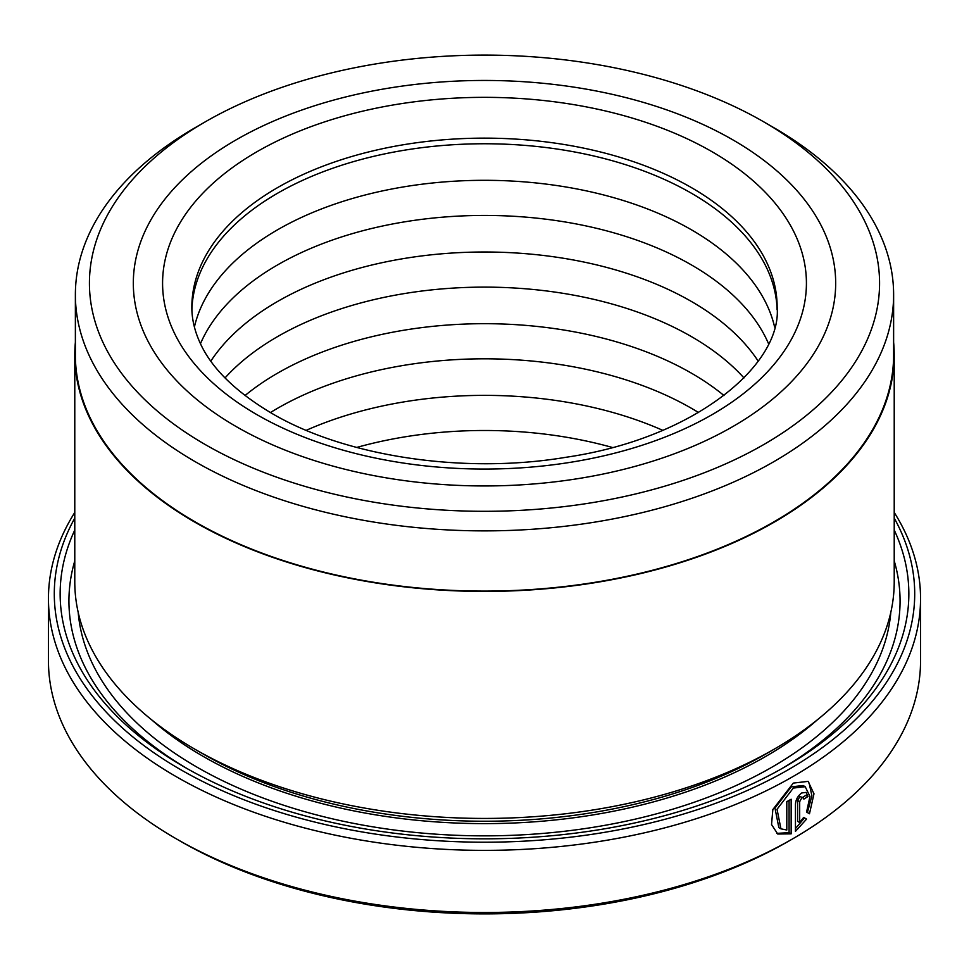 <?xml version="1.0" encoding="UTF-8"?>
<svg xmlns="http://www.w3.org/2000/svg" width="969" height="969" viewBox="0 0 969 969"><rect width="100%" height="100%" fill="white"/><g stroke="black" fill="none" stroke-linecap="round" stroke-linejoin="round"><path stroke-width="1.45" d="M205.137 121.912L195.205 127.654A409.124 236.206 0 0 0 75.376 294.673L75.376 354.884A409.124 236.206 0 0 0 195.205 521.916A409.124 236.206 0 0 0 641.066 573.115A409.124 236.206 0 0 0 893.624 354.884L893.624 294.673A409.124 236.206 0 0 0 773.795 127.654L763.863 121.912A395.073 228.103 0 0 0 205.137 121.912A395.073 228.103 0 0 0 205.137 444.492A395.073 228.103 0 0 0 763.863 444.492A395.073 228.103 0 0 0 763.863 121.912L773.795 127.654M75.376 294.673A409.124 236.206 0 0 0 195.205 461.692A409.124 236.206 0 0 0 641.066 512.904A409.124 236.206 0 0 0 893.624 294.673M780.929 828.846L778.858 827.647L774.97 808.061L791.237 786.864L803.131 785.52L805.203 786.707L793.308 788.063L777.041 809.272L780.929 828.834L786.804 830.009L786.804 801.678A436.05 251.746 0 0 0 791.152 799.231L791.152 833.849L777.756 834.03L771.542 824.534L772.838 809.539L793.308 783.097L808.098 781.365L813.984 793.805L809.478 813.742L806.571 812.058L809.963 796.47L805.203 786.707M776.738 833.376L789.081 832.65L791.152 833.849M799.679 822.548L797.608 821.361L797.608 800.467L799.946 796.579L803.24 797.729L801.775 797.911L799.679 801.666L799.679 822.548L803.652 817.4L806.583 819.096L795.452 831.366L795.452 804.185C795.852 799.437 797.959 795.694 801.775 792.945L806.16 792.4L807.964 796.518A436.05 251.746 180 0 1 803.846 799.11L803.24 797.729M894.217 354.884L894.217 581.884A409.717 236.545 180 0 1 774.219 749.146L765.934 753.93A398.005 229.786 180 0 1 203.066 753.93L194.793 749.158A409.717 236.545 180 0 1 194.781 749.146A409.717 236.545 180 0 1 74.783 581.884L74.783 354.884A409.717 236.545 0 0 0 194.793 522.146A409.717 236.545 0 0 0 641.284 573.43A409.717 236.545 0 0 0 894.217 354.884A409.717 236.545 0 0 0 893.624 342.251M774.219 749.146A409.717 236.545 180 0 1 194.793 749.158L203.066 753.93A398.005 229.786 180 0 1 203.054 753.93M894.217 530.055A424.349 244.987 180 0 1 784.563 767.073A424.349 244.987 180 0 1 184.449 767.073A424.349 244.987 180 0 1 184.437 767.073A424.349 244.987 180 0 1 74.783 530.055M187.574 768.865A415.568 239.924 180 0 1 74.783 560.881M74.783 518.1A430.2 248.367 0 0 0 180.307 769.459A430.2 248.367 0 0 0 708.484 805.893A430.2 248.367 0 0 0 894.217 518.1M894.217 512.444A436.05 251.746 180 0 1 920.55 598.612A436.05 251.746 180 0 1 651.374 831.208A436.05 251.746 180 0 1 176.164 776.629A436.05 251.746 180 0 1 48.45 598.612A436.05 251.746 180 0 1 74.783 512.444M792.836 838.754L788.705 841.14A430.2 248.367 180 0 1 180.307 841.153L176.164 838.754A436.05 251.746 0 0 0 792.836 838.754A436.05 251.746 0 0 0 920.55 660.749L920.55 598.612M732.818 139.839A351.178 202.751 0 0 0 350.112 95.883A351.178 202.751 0 0 0 133.322 283.202A351.178 202.751 0 0 0 236.182 426.566A351.178 202.751 0 0 0 618.888 470.522A351.178 202.751 0 0 0 835.678 283.202A351.178 202.751 0 0 0 732.818 139.839A351.178 202.751 0 0 0 350.112 95.883A351.178 202.751 0 0 0 133.322 283.202A351.178 202.751 0 0 0 236.182 426.566A351.178 202.751 0 0 0 618.888 470.522A351.178 202.751 0 0 0 835.678 283.202A351.178 202.751 0 0 0 732.818 139.839M75.376 342.251A409.717 236.545 0 0 0 74.783 354.884M180.307 841.153A430.2 248.367 180 0 1 180.295 841.14L176.164 838.754A436.05 251.746 0 0 1 48.45 660.749L48.45 598.612M894.217 560.881A415.568 239.924 180 0 1 781.426 768.865M795.452 828.58L804.512 817.897L803.652 817.4M804.512 817.897L806.583 819.096M802.635 797.378A433.119 250.063 0 0 0 805.893 795.319L807.964 796.518M807.407 812.543L811.889 795.731L809.115 783.013M789.081 832.65L789.081 800.394M356.701 447.448A292.65 168.957 180 0 1 612.299 447.448M306.252 430.321A292.65 168.957 180 0 1 662.748 430.321M270.436 412.552A292.65 168.957 180 0 1 691.43 408.3A292.65 168.957 180 0 1 698.564 412.552M244.987 395.558A292.65 168.957 180 0 1 691.43 373.174A292.65 168.957 180 0 1 724.013 395.558M225.026 377.934A292.65 168.957 180 0 1 691.43 336.606A292.65 168.957 180 0 1 743.974 377.934M210.83 361.11A292.65 168.957 180 0 1 691.43 301.48A292.65 168.957 180 0 1 758.17 361.11M200.474 343.68A292.65 168.957 180 0 1 406.156 221.598A292.65 168.957 180 0 1 691.43 264.925A292.65 168.957 180 0 1 768.526 343.68M194.394 327.025A292.65 168.957 180 0 1 390.592 189.246A292.65 168.957 180 0 1 691.43 229.798A292.65 168.957 180 0 1 774.606 327.025M191.898 309.741A292.65 168.957 180 0 1 374.882 156.057A292.65 168.957 180 0 1 691.43 193.243A292.65 168.957 180 0 1 777.102 309.741M817.424 719.761A398.005 229.786 180 0 1 203.066 756.317A398.005 229.786 180 0 1 151.576 719.761M890.814 612.275A406.786 234.849 180 0 1 631.098 820.077A406.786 234.849 180 0 1 196.864 767.073A406.786 234.849 180 0 1 78.186 612.275M797.608 800.467L799.679 801.666M712.13 151.782A321.914 185.854 180 0 1 712.13 414.623A321.914 185.854 180 0 1 256.87 414.623A321.914 185.854 180 0 1 256.87 151.782A321.914 185.854 180 0 1 712.13 151.782M777.15 307.1A292.65 168.957 0 0 0 691.43 187.623A292.65 168.957 0 0 0 372.508 150.994A292.65 168.957 0 0 0 191.85 307.1C191.801 317.989 194.163 329.036 198.924 340.24C209.825 366.452 234.026 390.773 271.502 413.169C344.177 456.193 463 474.604 566.041 457.271C694.967 438.497 782.068 364.623 777.15 307.1"/></g></svg>
